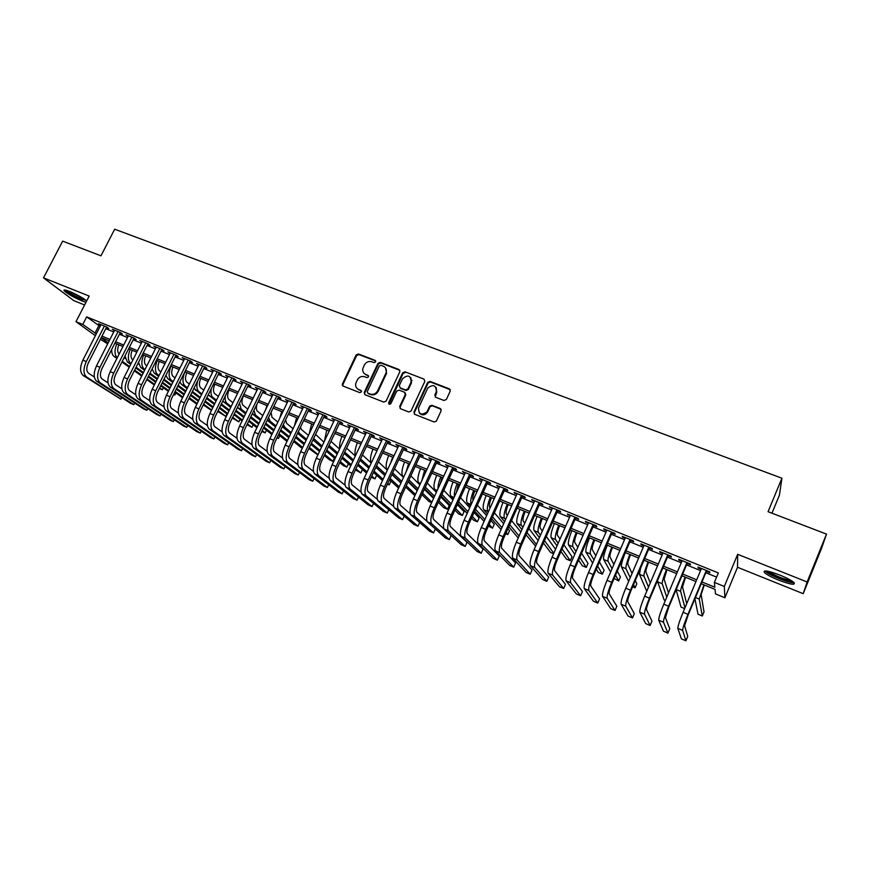 <?xml version="1.0" encoding="UTF-8"?>
<svg xmlns="http://www.w3.org/2000/svg" width="870" height="870" viewBox="0 0 870 870"><rect width="100%" height="100%" fill="white"/><g stroke="black" fill="none" stroke-linecap="round" stroke-linejoin="round"><path stroke-width="1.3" d="M375.633 361.898L375.068 360.354L358.451 353.981L356.135 354.982L342.258 384.301L343.182 386.095L359.799 392.653L361.507 391.75L360.865 390.38L358.712 389.532C356.221 388.324 355.232 386.302 355.754 383.463L357.298 379.962C359.082 376.949 361.561 375.883 364.758 376.753L366.912 377.602L368.554 376.895L367.977 375.34L365.824 374.502C363.301 373.284 362.322 371.262 362.877 368.401L364.389 364.987C366.172 361.985 368.652 360.919 371.849 361.768L374.002 362.605L375.633 361.898M375.699 361.006L358.962 354.579L356.646 355.58L342.932 384.431L342.943 385.976M361.474 390.978L358.712 389.532M368.608 375.971L365.824 374.502M779.716 575.016C768.112 570.709 762.99 569.861 764.349 572.46C766.655 574.613 771.44 577.18 778.683 580.159C790.264 584.488 795.43 585.358 794.179 582.759C791.852 580.594 787.035 578.017 779.716 575.016M86.717 300.846C82.552 297.671 76.832 294.538 69.556 291.45C65 289.699 63.227 289.503 64.239 290.885C67.751 293.995 73.7 297.355 82.095 300.976L85.967 302.303M443.961 400.472L446.375 399.46L450.225 391.108L449.344 388.825L430.074 381.441L427.735 382.343L413.924 412.075L414.783 414.359L434.043 421.972L436.294 421.243L441.133 410.814L440.253 408.508L431.988 405.289L429.693 406.105L426.974 411.847C421.363 415.729 418.557 414.403 418.557 407.889L427.79 388.031C433.358 383.909 436.207 385.149 436.327 391.728L434.826 394.991L435.696 397.275L443.961 400.472M826.5 534.115L821.552 548.339L803.206 593.677L807.132 581.976L826.5 534.115L768.069 511.701L781.912 478.228L114.688 229.212L100.963 255.823L62.662 241.131L43.5 277.867L89.175 296.061L75.994 321.693L82.77 324.456L86.663 316.876L718.326 572.949L714.39 582.411L724.318 586.467L724.895 597.766L715.488 593.895L715.064 589.392L701.22 583.716M807.132 581.976L737.673 554.31L724.318 586.467M399.852 371.762L399.015 369.532L380.299 362.355L377.971 363.366L364.215 392.468L365.03 394.719L383.735 402.103L386.095 401.103L399.852 371.762M405.007 371.827L423.994 379.103L424.843 381.364L411.031 411.053L408.704 411.967L400.548 408.748L399.711 406.464L405.3 394.491L404.463 392.218L399.08 390.13L396.72 391.141L390.902 403.571C389.499 404.746 388.738 404.474 388.64 402.734L402.647 372.838L405.007 371.827L423.994 379.103M43.5 277.867L73.83 300.639L84.597 304.968M106.379 327.533L108.761 328.501L106.782 327.022L98.636 323.716L100.724 325.239M120.006 333.069L122.398 334.036L120.462 332.579L112.241 329.241L114.351 330.774M133.752 338.647L136.166 339.637L134.274 338.18L125.976 334.809L128.107 336.353M147.617 344.292L150.064 345.281L148.194 343.835L139.82 340.442L141.973 341.997M161.613 349.968L164.082 350.969L162.244 349.544L153.805 346.108L155.98 347.685M175.74 355.71L178.219 356.722L176.425 355.297L167.91 351.839L170.096 353.416M189.986 361.496L192.487 362.518L190.737 361.115L182.134 357.613L184.353 359.212M204.363 367.336L206.897 368.369L205.179 366.977L196.5 363.453L198.741 365.052M218.87 373.23L221.426 374.274L219.751 372.893L210.997 369.337L213.259 370.946M233.519 379.179L236.096 380.233L234.465 378.863L225.624 375.274L227.907 376.906M248.298 385.192L250.897 386.247L249.309 384.888L240.381 381.267L242.697 382.909M263.218 391.25L265.839 392.316L264.284 390.978L255.28 387.313L257.618 388.977M278.269 397.362L280.923 398.438L279.411 397.111L270.32 393.425L272.68 395.089M293.473 403.539L296.148 404.626L294.68 403.31L285.501 399.591L287.883 401.266M308.817 409.77L311.514 410.868L310.09 409.574L300.824 405.811L303.238 407.508M324.303 416.067L327.022 417.165L325.652 415.893L316.299 412.097L318.735 413.805M339.931 422.418L342.682 423.527L341.355 422.265L331.916 418.437L334.374 420.156M355.71 428.823L358.494 429.954L357.211 428.703L347.674 424.832L350.164 426.572M371.653 435.304L374.459 436.435L373.219 435.207L363.595 431.303L366.107 433.053M387.737 441.84L390.565 442.982L389.39 441.764L379.668 437.827L382.213 439.589M403.984 448.431L406.845 449.594L405.714 448.398L395.894 444.418L398.46 446.19M420.384 455.097L423.277 456.271L422.189 455.086L412.282 451.062L414.881 452.857M436.947 461.829L439.861 463.014L438.839 461.85L428.834 457.783L431.455 459.599M453.672 468.625L456.619 469.822L455.641 468.669L445.538 464.569L448.191 466.396M470.572 475.488L473.541 476.695L472.617 475.564L462.416 471.42L465.091 473.258M487.624 482.415L490.626 483.633L489.766 482.524L479.457 478.348L482.165 480.196M504.861 489.418L507.895 490.647L507.079 489.56L496.672 485.329L499.413 487.2M522.261 496.487L525.328 497.727L524.577 496.661L514.061 492.387L516.834 494.28M539.846 503.632L542.934 504.883L542.249 503.839L531.624 499.521L534.43 501.424M557.594 510.842L560.726 512.115L560.095 511.081L549.361 506.731L552.2 508.645M575.538 518.128L578.691 519.412L578.126 518.411L567.283 514.007L570.154 515.943M593.655 525.491L596.853 526.785L596.341 525.806L585.39 521.358L588.294 523.316M611.969 532.929L615.188 534.245L614.753 533.277L603.682 528.786L604.161 529.765L606.618 530.754M630.467 540.444L633.719 541.771L633.349 540.825L622.17 536.29L622.583 537.247L625.139 538.28M649.161 548.035L652.446 549.372L652.141 548.459L640.842 543.87L641.19 544.805L643.843 545.881M668.04 555.712L671.368 557.061L671.129 556.169L659.71 551.536L659.993 552.439L662.744 553.559M687.126 563.466L690.486 564.837L690.323 563.967L678.785 559.279L678.991 560.16L681.852 561.324M86.663 316.876L100.137 326.391M105.792 328.686L113.763 331.938M119.418 334.232L127.509 337.527M133.164 339.822L141.386 343.171M147.03 345.466L155.382 348.859M161.026 351.154L169.509 354.601M175.142 356.896L183.766 360.397M189.388 362.692L198.142 366.248M203.776 368.543L212.661 372.153M218.283 374.437L227.309 378.113M232.921 380.397L242.099 384.127M247.7 386.41L257.02 390.195M262.62 392.479L272.082 396.328M277.682 398.601L287.285 402.505M292.875 404.778L302.64 408.748M308.219 411.021L318.137 415.055M323.705 417.317L333.775 421.417M339.333 423.679L349.566 427.833M355.112 430.095L365.509 434.326M371.055 436.577L381.615 440.872M387.139 443.124L397.862 447.484M403.386 449.725L414.283 454.162M419.786 456.402L430.857 460.904M436.349 463.134L447.593 467.712M453.074 469.941L464.493 474.585M469.974 476.803L481.567 481.523M487.026 483.742L498.814 488.538M504.263 490.756L516.236 495.628M521.663 497.836L533.821 502.784M539.237 504.981L551.602 510.005M556.996 512.202L569.556 517.313M574.939 519.499L587.696 524.686M593.057 526.872L606.02 532.146M611.371 534.321L624.529 539.672M629.869 541.836L643.245 547.284M648.563 549.438L662.146 554.973M667.442 557.126L681.254 562.738M686.528 564.891L700.567 570.589M705.82 572.732L716.597 577.114M706.418 571.296L709.811 572.678L709.713 571.84L698.055 567.099L698.197 567.958L701.166 569.165M771.962 513.202L779.422 495.15L781.912 478.228M410.868 377.732L411.086 382.093L411.978 380.244M737.673 554.31L737.521 567.283L803.206 593.677M737.521 567.283L724.895 597.766M107.695 343.846L100.387 339.289M701.97 581.943L714.857 587.217L714.39 582.411M82.77 324.456L96.331 333.841M101.986 336.157L109.957 339.42M115.601 341.736L123.703 345.053M129.347 347.358L137.569 350.73M143.213 353.046L151.565 356.461M157.198 358.777L165.681 362.246M171.325 364.563L179.938 368.086M185.571 370.392L194.314 373.98M199.937 376.286L208.833 379.929M214.444 382.224L223.481 385.921M229.093 388.227L238.26 391.978M243.872 394.273L253.181 398.09M258.781 400.385L268.243 404.267M273.832 406.551L283.446 410.488M289.025 412.782L298.791 416.773M304.369 419.057L314.287 423.124M319.856 425.408L329.926 429.53M335.483 431.814L345.716 436M351.262 438.273L361.659 442.536M367.194 444.798L377.754 449.127M383.289 451.389L394.012 455.782M399.526 458.044L410.422 462.503M415.925 464.765L426.996 469.3M432.488 471.551L443.733 476.151M449.214 478.402L460.632 483.078M466.113 485.319L477.706 490.071M483.165 492.311L494.954 497.14M500.402 499.369L512.376 504.274M517.802 506.492L529.96 511.484M535.376 513.702L547.741 518.759M553.135 520.967L565.696 526.111M571.079 528.318L583.835 533.549M589.197 535.746L602.16 541.053M607.51 543.25L620.68 548.644M626.008 550.83L639.385 556.3M644.703 558.486L658.296 564.054M663.592 566.218L677.404 571.873M682.678 574.037L696.707 579.79M95.385 335.679L75.994 321.693M101.159 337.777L108.195 342.878M695.967 581.562L681.939 575.799M676.664 573.635L662.853 567.969M657.557 565.804L643.963 560.226M638.645 558.04L625.269 552.559M619.929 550.373L606.771 544.968M601.42 542.771L588.457 537.453M583.085 535.257L570.328 530.026M564.945 527.807L552.396 522.663M546.991 520.445L534.637 515.377M529.221 513.159L517.052 508.167M511.625 505.938L499.652 501.022M494.214 498.793L482.426 493.953M476.967 491.724L465.363 486.961M459.893 484.721L448.474 480.033M442.993 477.782L431.748 473.171M426.256 470.92L415.186 466.374M409.683 464.112L398.786 459.643M393.262 457.381L382.539 452.987M377.014 450.714L366.455 446.386M360.919 444.113L350.523 439.85M344.977 437.577L334.743 433.38M329.186 431.096L319.105 426.963M313.548 424.68L303.63 420.612M298.051 418.329L288.285 414.316M282.706 412.032L273.093 408.084M267.503 405.79L258.042 401.907M252.441 399.613L243.132 395.796M237.521 393.49L228.353 389.727M222.742 387.433L213.715 383.724M208.093 381.419L199.208 377.776M193.575 375.47L184.832 371.881C182.308 378.537 182.352 383.191 184.962 385.856L187.496 387.748M179.198 369.565L170.585 366.031M164.952 363.725L156.469 360.245M150.825 357.929L142.473 354.503M136.829 352.187L128.608 348.816M122.964 346.499L114.873 343.182M109.218 340.866L101.257 337.593M98.734 325.815L94.928 333.264M100.626 325.195L100.909 324.64M114.198 330.709L114.481 330.154M127.901 336.277L128.184 335.711M141.712 341.888L141.995 341.323M155.654 347.554L155.937 346.978M169.715 353.263L170.009 352.687M183.918 359.027L184.201 358.451M198.24 364.845L198.523 364.269M212.693 370.718L212.976 370.142M227.277 376.645L227.57 376.068M242.001 382.626L242.284 382.039M256.857 388.662L257.15 388.074M271.853 394.762L272.147 394.164M286.991 400.907L287.285 400.309M302.271 407.116L302.564 406.518M342.28 385.084L342.704 384.192M317.702 413.38L317.985 412.782M333.264 419.71L333.558 419.101M348.99 426.093L349.272 425.484M364.856 432.542L365.15 431.922M380.886 439.046L381.169 438.436M397.057 445.625L397.351 445.005M413.391 452.259L413.685 451.639M429.889 458.958L430.182 458.338M446.549 465.733L446.832 465.091M463.373 472.562L463.656 471.931M480.36 479.468L480.642 478.826M497.51 486.439L497.803 485.786M514.844 493.475L515.138 492.822M532.353 500.587L532.636 499.935M550.025 507.765L550.318 507.112M567.893 515.029L568.175 514.366M585.934 522.359L586.228 521.696M604.161 529.765L604.454 529.09M622.583 537.247L622.866 536.572M641.19 544.805L641.473 544.131M659.993 552.439L660.276 551.765M678.991 560.16L679.285 559.475M698.197 567.958L698.479 567.273M364.171 373.437L366.324 375.068M357.168 388.564L359.223 390.086M399.874 370.348L380.788 362.953L378.45 363.954L364.726 393.022L364.747 394.567M380.973 365.28L379.331 365.987L367.271 391.554L367.836 393.131L370.131 394.034C373.339 394.926 375.851 393.849 377.645 390.815L386.106 372.784C386.943 369.706 385.997 367.499 383.268 366.161L380.973 365.28M385.562 367.956L386.574 373.36L378.135 391.369C376.34 394.404 373.839 395.469 370.62 394.578L368.336 393.675M405.311 393.001L405.757 395.045L400.178 407.008L400.189 408.541M405.453 372.414L403.093 373.415L389.097 404.213M411.086 382.093C410.836 375.383 407.976 374.285 402.505 378.787L399.297 385.627L400.156 387.846L405.529 389.934L407.899 388.923L411.086 382.093M411.532 382.669L408.356 389.477L405.985 390.489L400.613 388.401M436.153 387.433L436.74 392.294L435.217 396.981M419.318 413C422.026 415.632 424.723 415.436 427.409 412.38L427.268 411.303M441.144 409.346L432.401 405.833L430.117 406.649L427.692 411.847M450.268 389.716L430.487 382.006L428.16 382.92L414.37 412.608L414.381 414.142M118.853 344.814C117.2 349.066 117.287 352.165 119.125 354.079M124.127 357.69L125.291 358.527M159.34 388.553L162.353 389.814L163.375 387.759L162.766 388.999L162.353 389.814L159.667 387.9M154.305 385.008L146.747 379.635M141.712 376.068L134.274 370.794M129.249 367.227L121.93 362.029M116.906 358.462L114.068 356.461C112.36 355.145 111.577 352.807 111.708 349.414M154.642 384.333L147.084 378.961M142.06 375.383L134.632 370.098M129.608 366.52L122.289 361.322M117.265 357.744C114.47 354.949 114.285 350.349 116.721 343.933M83.237 375.557L86.598 376.993L120.832 399.167L83.237 375.557C79.855 372.458 79.735 367.325 82.889 360.147L101.007 324.673M86.598 376.993C83.237 373.893 83.128 368.76 86.282 361.572L104.4 326.054M106.662 326.979L88.327 362.942C86.228 367.716 86.293 371.131 88.522 373.208L94.33 377.014M121.713 397.568L120.832 399.167L121.659 397.525M86.293 300.498L81.856 299.193C74.309 295.92 69.121 292.962 66.294 290.308M68.741 291.135L84.205 299.019M65.174 290.036C68.991 293.19 74.809 296.442 82.65 299.791M792.994 581.747C791.221 583.237 773.321 576.669 768.101 572.656L766.503 571.024M768.601 571.405L769.341 571.992C776.66 576.418 783.946 579.279 791.2 580.551M764.969 570.927L766.383 572.145C771.864 576.332 790.047 583.302 794.179 582.759M132.207 350.295C130.511 354.677 130.62 357.798 132.523 359.658L132.925 359.952M137.917 363.573L138.732 364.171M168.367 391.337L160.7 385.845M155.686 382.256L148.139 376.851M143.126 373.263L135.709 367.956M130.696 364.367L127.324 361.953L125.008 355.95M173.576 394.512L174.837 395.045L173.717 394.24M168.715 390.641L161.048 385.138M156.034 381.549L148.498 376.134M143.485 372.545L136.079 367.227M131.065 363.627L130.663 363.334C127.814 360.604 127.629 355.971 130.108 349.425M174.837 395.045L175.892 392.935M145.671 355.819C143.974 360.224 144.05 363.345 145.921 365.193L146.845 365.868M182.548 397.742L174.772 392.12M169.77 388.509L162.125 382.985M157.122 379.374L149.607 373.937M144.605 370.326L140.701 367.499L138.482 362.442M182.896 397.035L175.131 391.402M170.128 387.781L162.494 382.245M157.492 378.624L149.977 373.187M144.985 369.565L144.061 368.891C141.277 366.183 141.125 361.539 143.604 354.971M159.264 361.387C157.557 365.813 157.611 368.934 159.438 370.772L160.885 371.849M196.848 404.224L188.964 398.482M183.983 394.839L176.229 389.184M171.249 385.54L163.625 379.983M158.644 376.34L154.186 373.089L152.119 368.923M197.207 403.495L189.334 397.731M184.353 394.088L176.61 388.422M171.629 384.779L164.006 379.2M159.025 375.557L157.579 374.491C154.849 371.794 154.73 367.151 157.231 360.561M172.967 367.01C171.249 371.457 171.281 374.589 173.065 376.405L175.055 377.895M211.464 410.39L203.286 404.909M198.316 401.244L190.465 395.448M185.495 391.794L177.763 386.095M172.804 382.43L167.79 378.733L165.92 375.383M211.638 410.042L203.656 404.148M198.697 400.472L190.845 394.675M185.886 391L178.165 385.29M173.195 381.625L171.205 380.146C168.541 377.471 168.454 372.817 170.977 366.194M96.744 381.299L100.137 382.746L133.795 404.702L130.543 403.321L96.744 381.299C93.416 378.222 93.34 373.078 96.494 365.868L114.633 330.208M100.137 382.746C96.831 379.668 96.755 374.524 99.919 367.303L118.059 331.601M120.288 332.503L101.931 368.662C99.832 373.458 99.876 376.884 102.062 378.939L108.021 382.876M134.676 403.049L133.795 404.702L134.643 403.017M110.37 387.096L113.796 388.542L146.867 410.292L143.583 408.889L110.37 387.096C107.108 384.029 107.064 378.874 110.229 371.631L128.39 335.798M113.796 388.542C110.544 385.497 110.512 380.342 113.687 373.089L131.848 337.201M134.034 338.093L115.656 374.437C113.546 379.244 113.568 382.68 115.721 384.725L121.843 388.803M147.748 408.574L146.867 410.292L147.726 408.563M124.116 392.935L127.564 394.404L160.047 415.936L156.741 414.522L124.116 392.935C120.919 389.89 120.908 384.736 124.095 377.46L142.267 341.431M127.564 394.404C124.388 391.369 124.388 386.204 127.575 378.918L145.747 342.845M147.911 343.715L129.51 380.255C127.401 385.095 127.39 388.531 129.499 390.565L135.785 394.784M160.047 415.936L160.939 414.142M137.982 398.83L141.473 400.309L173.337 421.613L170.009 420.188L137.982 398.83C134.85 395.806 134.883 390.641 138.069 383.333L156.263 347.108M141.473 400.309C138.363 397.296 138.395 392.131 141.592 384.812L159.775 348.544M161.907 349.403L143.496 386.128C141.364 390.989 141.342 394.436 143.398 396.459L149.847 400.82M173.337 421.613L174.25 419.764M186.8 372.686C185.071 377.145 185.082 380.277 186.822 382.093L189.345 384.007M218.109 410.629L225.83 416.404L217.728 411.423M212.769 407.726L204.82 401.799M199.861 398.101L192.031 392.272M187.083 388.575L181.515 384.42L179.883 381.843M213.161 406.932L205.211 400.994M200.263 397.296L192.444 391.446M225.83 416.404L226.994 414.011M151.978 404.778L155.502 406.279L186.745 427.344L183.385 425.908L151.978 404.778C148.911 401.777 148.987 396.611 152.185 389.26L170.389 352.85M155.502 406.279C152.446 403.278 152.533 398.112 155.73 390.75L173.935 354.286M176.023 355.134L157.6 392.055C155.469 396.948 155.415 400.385 157.426 402.397L164.049 406.921M186.745 427.344L187.681 425.441M200.742 378.406C199.012 382.887 198.991 386.03 200.698 387.824L203.776 390.184M232.681 417.198L238.837 421.852L232.29 418.013M227.364 414.294L219.294 408.215M214.357 404.496L206.429 398.514M201.492 394.795L194.01 388.281M227.755 413.478L219.697 407.388M214.77 403.658L206.853 397.666M201.916 393.936L198.838 391.609C196.75 389.706 196.359 386.117 197.675 380.864M238.837 421.852L240.033 419.383M166.105 410.781L169.65 412.293L200.263 433.129L196.87 431.683L166.105 410.781C163.103 407.802 163.212 402.625 166.42 395.241L184.636 358.636M169.65 412.293C166.67 409.324 166.79 404.137 169.998 396.742L188.225 360.093M190.269 360.919L171.825 398.036C169.693 402.951 169.617 406.399 171.586 408.389L178.372 413.076M200.263 433.129L201.231 431.161M214.825 384.181C213.074 388.683 213.041 391.826 214.705 393.61L218.326 396.426M247.384 423.853L251.941 427.344L246.982 424.69M242.067 420.939L233.899 414.707M228.984 410.955L220.958 404.833M216.043 401.081L208.3 394.719M242.48 420.101L234.324 413.848M229.408 410.096L221.382 403.952M216.478 400.189L212.835 397.405C211.073 395.872 210.573 392.925 211.323 388.564M251.941 427.344L253.181 424.799M180.351 416.839L183.94 418.361L213.9 438.958L210.486 437.501L180.351 416.839C177.426 413.892 177.578 408.693 180.797 401.277L199.023 364.476M183.94 418.361C181.025 415.414 181.188 410.227 184.407 402.799L202.645 365.944M204.657 366.759L186.191 404.071C184.048 409.009 183.951 412.467 185.875 414.446L192.835 419.296M213.9 438.958L214.901 436.925M229.017 390.01C227.266 394.523 227.2 397.666 228.821 399.45L233.008 402.734M262.218 430.596L265.165 432.879L261.805 431.455M256.911 427.681L248.635 421.287M243.741 417.502L235.607 411.216M230.713 407.432L222.763 401.124M257.335 426.811L249.07 420.406M244.176 416.61L236.042 410.314M231.159 406.518L226.95 403.267C225.46 401.994 224.906 399.558 225.297 395.959M265.165 432.879L266.438 430.248M194.739 422.961L198.349 424.495L227.657 444.842L224.21 443.374L194.739 422.961C191.878 420.025 192.063 414.827 195.293 407.367L213.541 370.37M198.349 424.495C195.511 421.569 195.707 416.371 198.936 408.9L217.195 371.849M219.164 372.654L200.687 410.172C198.545 415.131 198.403 418.59 200.285 420.547L207.419 425.571M227.657 444.842L228.69 442.732M243.35 395.883C241.588 400.417 241.49 403.571 243.078 405.333L247.819 409.117M271.886 434.5L263.501 427.942M258.629 424.125L250.386 417.676M245.514 413.859L237.412 407.508M276.986 437.838L278.498 438.469L277.182 437.436M272.31 433.608L263.936 427.029M259.075 423.212L250.843 416.741M245.971 412.924L241.207 409.172L239.511 403.201M278.498 438.469L279.814 435.729M209.246 429.127L212.9 430.683L241.534 450.78L238.054 449.29L209.246 429.127C206.462 426.213 206.69 421.015 209.931 413.522L228.19 376.318M212.9 430.683C210.127 427.768 210.366 422.57 213.607 415.066L231.877 377.819M233.802 378.602L215.325 416.317C213.172 421.297 213.009 424.767 214.836 426.713L222.154 431.922M241.534 450.78L242.6 448.594M256.987 404.093C256.041 407.638 256.193 410.031 257.455 411.282L262.773 415.577M286.98 441.427L278.498 434.695M273.648 430.846L265.306 424.223M260.445 420.362L252.246 413.848M287.426 440.503L278.944 433.749M274.104 429.889L265.774 423.255M260.924 419.394L255.584 415.131L253.942 410.357M252.082 400.341L252.398 399.591M223.894 435.359L227.581 436.925L255.541 456.761L252.028 455.26L223.894 435.359C221.187 432.466 221.458 427.257 224.699 419.721L242.98 382.321M227.581 436.925C224.884 434.032 225.167 428.823 228.418 421.287L246.699 383.833M248.592 384.594L230.093 422.526C227.929 427.529 227.733 430.998 229.517 432.934L237.01 438.328M255.541 456.761L256.628 454.499M271.07 412.271L271.962 417.274L277.856 422.102M302.227 448.409L293.625 441.525M288.796 437.643L280.347 430.835M275.518 426.952L267.21 420.253M302.662 447.495L294.082 440.557M289.264 436.653L280.825 429.834M276.007 425.941L270.081 421.145L268.569 417.459M265.546 409.835L266.992 405.583M238.674 441.645L242.393 443.221L269.656 462.796L266.111 461.285L238.674 441.645C236.042 438.774 236.357 433.554 239.62 425.985L257.901 388.379M242.393 443.221C239.783 440.361 240.109 435.141 243.361 427.561L261.652 389.901M263.501 390.652L244.992 428.79C242.828 433.815 242.61 437.295 244.339 439.209L252.017 444.809M269.656 462.796L270.787 460.447M285.621 419.873L286.6 423.32L293.07 428.714M317.865 454.956L308.883 448.463M304.076 444.537L295.528 437.545M290.721 433.608L282.326 426.735M318.039 454.586L309.361 447.452M304.565 443.515L296.028 436.501M291.233 432.564L284.718 427.213L283.392 424.506M279.803 418.057L281.717 411.619M253.605 447.985L257.357 449.572L283.903 468.897L280.325 467.364L253.605 447.985C251.038 445.146 251.397 439.915 254.671 432.314L272.973 394.501M257.357 449.572C254.812 446.745 255.182 441.514 258.455 433.902L276.758 396.035M278.563 396.774L260.043 435.109C257.868 440.166 257.618 443.646 259.293 445.549L267.155 451.356M283.903 468.897L285.077 466.44M268.667 454.39L272.451 456L298.269 475.042L294.669 473.497L268.667 454.39C266.176 451.573 266.579 446.343 269.863 438.697L288.177 400.678M272.451 456C269.994 453.183 270.396 447.952 273.68 440.296L291.994 402.223M293.755 402.94L275.224 441.492C273.039 446.571 272.767 450.062 274.398 451.943L282.445 457.979M298.269 475.042L299.487 472.486M283.87 460.85L287.687 462.47L312.776 481.24L309.133 479.685L283.87 460.85C281.467 458.055 281.913 452.824 285.197 445.135L303.521 406.91M287.687 462.47C285.306 459.686 285.762 454.455 289.058 446.756L307.382 408.476M309.1 409.172L290.558 447.941C288.372 453.042 288.057 456.532 289.634 458.403L297.877 464.667M312.776 481.24L314.026 478.587M300.465 427.213L301.368 429.421L308.426 435.413M324.76 454.444L332.938 461.274L329.48 459.828L324.271 455.488M319.497 451.519L310.851 444.331M306.066 440.35L297.562 433.282M319.997 450.464L311.362 443.254M306.588 439.263L299.497 433.347L298.41 431.509M294.419 425.908L296.583 417.72M332.938 461.274L334.439 458.088M315.582 434.369L323.923 442.188M340.3 461.546L346.836 467.092L343.346 465.635L339.789 462.622M335.048 458.61L326.293 451.204M321.552 447.191L312.95 439.905M335.559 457.511L326.826 450.084M322.085 446.06L313.635 438.469M309.307 433.564L311.58 423.875M346.836 467.092L348.392 463.786M330.959 441.362L339.561 449.05M355.971 468.745L360.843 472.965L355.449 469.865M350.73 465.798L341.888 458.175M337.168 454.107L328.469 446.614M351.262 464.667L342.432 457.011M337.723 452.933L329.067 445.353M324.434 441.101L326.718 430.084M360.843 472.965L362.464 469.506M299.215 467.375L303.075 469.017L327.403 487.494L323.727 485.928L299.215 467.375C296.887 464.613 297.388 459.371 300.683 451.65L319.018 413.196M303.075 469.017C300.77 466.255 301.281 461.013 304.576 453.281L322.911 414.783M324.586 415.458L306.033 454.444C303.837 459.577 303.499 463.068 305.022 464.917L313.461 471.431M327.403 487.494L328.708 484.721M346.608 448.17L355.33 456.01M371.784 476.064L374.981 478.881L371.24 477.228M366.553 473.106L357.613 465.243M352.926 461.122L344.139 453.4M367.107 471.921L358.179 464.036M353.503 459.904L344.727 452.15M339.811 448.507C339.256 445.375 339.985 441.329 341.997 436.349M374.981 478.881L376.666 475.281M314.701 473.954L318.605 475.618L342.16 493.801L338.463 492.224L314.701 473.954C312.471 471.225 313.004 465.972 316.321 458.218L334.656 419.547M318.605 475.618C316.386 472.888 316.93 467.636 320.247 459.86L338.593 421.145M340.224 421.809L321.661 461.013C319.453 466.168 319.083 469.659 320.551 471.496L329.186 478.282M342.16 493.801L343.519 490.908M362.431 454.966L371.251 463.057M375.862 467.299L384.834 475.531M389.455 479.772L390.956 481.153L389.238 484.862L387.726 483.492M382.517 480.534L373.48 472.421M368.826 468.245L359.952 460.273M387.444 484.101L389.238 484.862M383.083 479.305L374.067 471.159M369.424 466.962L360.561 458.969M355.428 455.804C354.46 452.813 355.123 448.441 357.418 442.678M330.35 480.61L334.276 482.284L357.059 500.174L353.318 498.575L330.35 480.61C328.197 477.902 328.784 472.649 332.101 464.841L350.458 425.963M334.276 482.284C332.144 479.577 332.742 474.324 336.07 466.516L354.427 427.572M356.004 428.214L337.429 467.636C335.222 472.823 334.819 476.325 336.233 478.141L345.075 485.21M357.059 500.174L358.473 497.14M378.406 461.85L387.302 470.213M391.892 474.52L400.939 483.024M398.601 488.081L389.488 479.707M384.866 475.466L375.905 467.223M399.199 486.798L390.097 478.391M385.486 474.128L376.536 465.863M376.188 452.476L376.895 450.671M371.294 462.96C369.826 460.328 370.392 455.695 372.98 449.061M346.14 487.32L350.11 489.005L372.088 506.601L368.314 504.981L346.14 487.32C344.074 484.644 344.705 479.381 348.043 471.54L366.4 432.433M350.11 489.005C348.065 486.33 348.707 481.077 352.046 473.226L370.402 434.065M371.936 434.685L353.361 474.335C351.143 479.544 350.708 483.046 352.056 484.84L361.115 492.224M372.088 506.601L373.556 503.425M394.534 468.821L403.506 477.478M408.052 481.849L417.176 490.658M414.903 495.606L405.627 487.102M401.048 482.796L392 474.28M387.422 469.963L387.106 469.669C385.432 467.299 385.965 462.579 388.694 455.51M415.447 494.432L406.257 485.732M401.69 481.404L392.664 472.845M390.76 462.775L392.653 457.131M362.083 494.095L366.085 495.802L387.248 513.082L383.442 511.451L362.083 494.095C360.104 491.441 360.789 486.178 364.128 478.293L382.495 438.969M366.085 495.802C364.138 493.159 364.834 487.885 368.173 480.001L386.541 440.611M388.031 441.221L369.435 481.088C367.216 486.33 366.748 489.832 368.043 491.615L377.319 499.337M387.248 513.082L388.792 509.744M410.803 475.879L419.851 484.851M424.342 489.299L433.554 498.423M431.64 502.621L429.073 501.544L421.906 494.628M417.372 490.245L408.247 481.425M403.702 477.043L402.821 476.184C401.222 473.835 401.81 469.115 404.561 462.013M431.835 502.197L422.57 493.192M418.046 488.788L408.933 479.925M406.127 471.812L408.552 463.656M378.178 500.946L382.224 502.664L402.549 519.629L398.71 517.987L378.178 500.946C376.286 498.314 377.025 493.051 380.375 485.123L398.754 445.57M382.224 502.664C380.364 500.043 381.103 494.769 384.464 486.841L402.843 447.234M404.267 447.811L385.682 487.918C383.442 493.181 382.941 496.694 384.181 498.456L393.686 506.547M402.549 519.629L404.158 516.117M425.898 470.768L424.593 474.509M427.224 483.046L436.338 492.344M440.785 496.89L449.214 505.481L447.495 509.265L439.013 500.772M447.495 509.265L443.798 507.71L438.328 502.284M433.836 497.814L424.636 488.679M420.145 484.209L418.687 482.763C417.176 480.447 417.807 475.716 420.569 468.582M434.532 496.291L425.354 487.102M421.896 480.403L424.603 470.235M394.436 507.852L398.514 509.592L417.991 526.23L414.12 524.577L394.436 507.852C392.631 505.263 393.425 499.978 396.785 492.018L415.164 452.237M398.514 509.592C396.742 507.003 397.546 501.729 400.918 493.747L419.296 453.912M420.678 454.477L402.07 494.802C399.841 500.098 399.297 503.61 400.472 505.35L410.248 513.876M417.991 526.23L419.688 522.533M442.047 477.391L440.187 483.905M443.787 490.31L452.965 499.967M457.359 504.6L464.091 511.701L462.372 515.497L455.597 508.493M462.372 515.497L458.642 513.931L454.879 510.081M450.442 505.524L441.177 496.03M436.729 491.485L434.706 489.408C433.271 487.113 433.956 482.382 436.74 475.216M451.171 503.915L441.927 494.377M438.001 488.701C437.925 485.601 438.861 481.665 440.807 476.88M410.847 514.833L414.968 516.584L433.586 532.897L429.671 531.222L410.847 514.833C409.139 512.267 409.977 506.982 413.359 498.978L431.737 458.969M414.968 516.584C413.293 514.029 414.142 508.743 417.524 500.728L435.913 460.665M437.24 461.198L418.633 501.762C416.393 507.09 415.816 510.603 416.926 512.321L427.039 521.38M433.586 532.897L435.359 528.982M458.359 484.09L456.402 492.398M460.502 497.673L469.724 507.732M474.074 512.473L479.109 517.965L477.391 521.782L472.323 516.367M477.391 521.782L473.628 520.206L471.573 518.031M467.179 513.387L457.859 503.512M453.466 498.858L450.877 496.117C449.529 493.845 450.258 489.103 453.063 481.915M467.94 511.69L458.653 501.762M454.434 496.737C453.922 493.801 454.836 489.418 457.163 483.6M474.824 490.843C472.986 495.465 472.41 498.619 473.095 500.293M477.369 505.165L486.635 515.66M490.919 520.51L494.258 524.295L492.54 528.133L489.179 524.403M492.54 528.133L488.385 526.154M484.057 521.402L474.694 511.114M470.355 506.351L467.201 502.882C465.939 500.641 466.712 495.9 469.539 488.668M484.862 519.618L475.52 509.265M471.214 504.459C470.104 502.077 470.931 497.379 473.682 490.375M491.452 497.662C489.527 502.545 488.94 505.731 489.712 507.243L490.169 507.786M494.388 512.778L503.676 523.751M507.895 528.732L509.537 530.667L507.819 534.528L506.155 532.614M501.066 529.591L491.67 518.846M487.396 513.963L483.676 509.711C482.502 507.493 483.339 502.762 486.178 495.498M505.698 533.647L507.819 534.528M501.903 527.709L492.54 516.889M488.287 511.973L487.831 511.429C486.667 509.222 487.515 504.48 490.365 497.216M427.42 521.88L431.585 523.653L449.311 539.617L445.364 537.932L427.42 521.88C425.811 519.346 426.702 514.061 430.095 506.014L448.485 465.765M431.585 523.653C430.008 521.13 430.911 515.834 434.304 507.775L452.694 467.473M453.966 467.995L435.359 508.798C433.108 514.137 432.499 517.661 433.543 519.357L451.138 535.572L449.311 539.617M444.157 528.993L448.365 530.787L465.189 546.414L461.209 544.707L444.157 528.993C442.645 526.491 443.591 521.195 446.995 513.104L465.385 472.627M448.365 530.787C446.886 528.297 447.843 523 451.247 514.899L469.637 474.357M470.855 474.846L452.248 515.888C449.986 521.271 449.344 524.795 450.323 526.47L467.016 542.336L465.189 546.414M461.056 536.181L465.309 537.986L481.219 553.266L477.195 551.547L461.056 536.181C459.654 533.712 460.654 528.416 464.058 520.282L482.458 479.566M465.309 537.986C463.928 535.529 464.939 530.232 468.354 522.087L486.754 481.306M487.918 481.773L469.3 523.055C467.038 528.471 466.353 531.994 467.266 533.647L483.046 549.177L481.219 553.266M508.243 504.546C506.296 509.45 505.687 512.647 506.394 514.137L507.406 515.399M511.549 520.521L520.847 532.027M518.205 537.986L508.787 526.731M504.589 521.706L500.326 516.617C499.239 514.431 500.119 509.689 502.98 502.392M519.085 535.985L509.711 524.643M505.535 519.586L504.513 518.346C503.447 516.171 504.339 511.429 507.199 504.121M478.13 543.435L482.426 545.262L497.39 560.182L493.333 558.442L478.13 543.435C476.825 541.01 477.88 535.702 481.306 527.524L499.706 486.558M482.426 545.262C481.143 542.837 482.219 537.529 485.645 529.351L504.045 488.32M505.144 488.777L486.526 530.298C484.253 535.735 483.535 539.269 484.383 540.901L499.217 556.06L497.39 560.182M525.186 511.506C523.24 516.421 522.587 519.629 523.229 521.097L524.795 523.131M528.851 528.427L538.138 540.52M535.637 546.186L526.045 534.778M521.924 529.602L517.128 523.588C516.127 521.424 517.063 516.682 519.945 509.352M536.399 544.468L527.024 532.549M522.924 527.34L521.347 525.339C520.38 523.185 521.326 518.433 524.208 511.103M495.378 550.764L499.717 552.613L513.724 567.164L509.624 565.413L495.378 550.764C494.171 548.372 495.291 543.065 498.717 534.843L517.117 493.638M499.717 552.613C498.543 550.221 499.663 544.914 503.099 536.681L521.5 495.411M522.555 495.835L503.937 537.616C501.653 543.076 500.902 546.61 501.675 548.22L515.551 563.02L513.724 567.164M542.304 518.52C540.346 523.468 539.661 526.676 540.237 528.133L542.336 531.015M546.306 536.496L555.538 549.264M553.592 553.712L550.536 552.428L543.435 543.01M539.4 537.66L534.093 530.613C533.19 528.492 534.18 523.74 537.073 516.378M553.82 553.2L544.479 540.629M540.477 535.235L538.356 532.386C537.475 530.265 538.486 525.513 541.379 518.139M512.8 558.17L517.182 560.03L530.2 574.211L526.067 572.438L512.8 558.17C511.701 555.81 512.876 550.492 516.312 542.227L534.713 500.783M517.182 560.03C516.106 557.681 517.291 552.363 520.738 544.087L539.139 502.577M540.129 502.98L521.511 545.001C519.227 550.492 518.433 554.038 519.129 555.615L532.038 570.046L530.2 574.211M559.595 525.621C557.626 530.591 556.898 533.788 557.409 535.224L560.019 539.063M563.88 544.761L572.025 556.767L570.307 560.715L562.074 548.894M570.307 560.715L566.337 559.051L560.954 551.449M557.018 545.903L551.221 537.725C550.416 535.626 551.46 530.874 554.375 523.479M558.159 543.282L555.538 539.509C554.745 537.421 555.81 532.668 558.725 525.262M530.395 565.652L534.822 567.534L546.849 581.323L542.673 579.54L530.395 565.652C529.406 563.325 530.635 558.007 534.093 549.699L552.483 507.993M534.822 567.534C533.854 565.217 535.104 559.899 538.563 551.58L556.963 509.809M557.887 510.19L539.269 552.461C536.975 557.985 536.137 561.531 536.768 563.086L548.676 577.136L546.849 581.323M577.049 532.777C575.07 537.769 574.309 540.977 574.755 542.391L577.843 547.295M581.584 553.244L588 563.445L586.282 567.403L579.79 557.376M586.282 567.403L582.28 565.728L578.593 560.139M574.765 554.353L568.523 544.892C567.805 542.826 568.915 538.073 571.851 530.646M575.994 551.526L572.873 546.697C572.188 544.642 573.308 539.889 576.244 532.451M594.688 540.009C592.688 545.033 591.883 548.241 592.274 549.633L595.798 555.745M599.408 561.998L604.117 570.176L602.399 574.156L597.625 566.12M602.399 574.156L598.364 572.46L596.331 569.121M592.633 563.053L585.999 552.145C585.379 550.101 586.543 545.349 589.49 537.877M593.971 559.975L590.393 553.962C589.806 551.939 590.98 547.176 593.938 539.704M612.491 547.317C610.49 552.363 609.642 555.571 609.968 556.941L613.872 564.456M617.319 571.068L620.386 576.962L618.668 580.975L615.558 575.179M618.668 580.975L614.144 578.452M610.61 572.047L603.649 559.453C603.127 557.452 604.356 552.7 607.325 545.196M612.056 568.675L608.086 561.302C607.586 559.301 608.837 554.549 611.806 547.034M548.165 573.21L552.635 575.113L563.64 588.511L559.432 586.706L548.165 573.21C547.284 570.916 548.578 565.598 552.048 557.246L570.437 515.29M552.635 575.113C551.787 572.83 553.092 567.512 556.561 559.138L574.961 517.117M575.82 517.476L557.213 560.008C554.908 565.554 554.038 569.1 554.592 570.644L565.478 584.303L563.64 588.511M566.12 580.845L570.633 582.759L580.605 595.765L576.353 593.938L566.12 580.845C565.348 578.593 566.707 573.265 570.187 564.869L588.577 522.653M570.633 582.759C569.904 580.518 571.275 575.19 574.755 566.783L593.144 524.501M593.949 524.827L575.331 567.621C573.025 573.21 572.112 576.756 572.59 578.267L582.432 591.535L580.605 595.765M584.259 588.555L588.827 590.491L597.733 603.084L593.438 601.246L584.259 588.555C583.607 586.336 585.031 581.008 588.511 572.569L606.901 530.091M588.827 590.491C588.196 588.294 589.632 582.965 593.133 574.504L611.512 531.962M612.252 532.266L593.644 575.32C591.328 580.932 590.371 584.488 590.774 585.967L599.561 598.832L597.733 603.084M630.489 554.701C628.466 559.769 627.585 562.977 627.836 564.325L632.044 573.482M635.296 580.529L636.807 583.824L635.089 587.848L633.556 584.618M628.651 581.421L621.463 566.848C621.049 564.88 622.333 560.117 625.323 552.58M632.62 586.815L635.089 587.848M630.239 577.702L625.954 568.708C625.563 566.74 626.868 561.987 629.858 554.44M602.584 596.341L607.195 598.299L615.025 610.479L610.686 608.619L602.584 596.341C602.051 594.177 603.541 588.838 607.032 580.344L625.421 537.606M607.195 598.299C606.694 596.146 608.195 590.806 611.697 582.302L630.076 539.498M630.75 539.77L612.154 583.096C609.826 588.74 608.826 592.296 609.152 593.753L616.852 606.194L615.025 610.479M648.65 562.15C646.627 567.24 645.692 570.448 645.877 571.775L650.281 582.922M653.294 590.523L651.576 594.58M646.736 591.263L639.472 574.309L640.57 568.164M648.498 587.119L643.996 576.19C643.713 574.265 645.072 569.502 648.085 561.922M621.104 604.215L625.769 606.194L632.49 617.939L628.107 616.069L621.104 604.215C620.691 602.083 622.235 596.755 625.747 588.207L644.126 545.207M625.769 606.194C625.378 604.074 626.944 598.745 630.467 590.186L648.835 547.121M649.444 547.361L630.848 590.958C628.521 596.635 627.477 600.18 627.716 601.616L634.317 613.644L632.49 617.939M667.007 569.676L664.104 579.311L668.53 592.905M665.322 600.518L664.191 600.039L657.655 581.856L657.764 579.986M666.779 597.081L662.233 583.748C662.048 581.856 663.473 577.093 666.507 569.469M639.82 612.175L644.529 614.176L650.118 625.486L645.692 623.594L639.82 612.175C639.526 610.087 641.146 604.748 644.67 596.157L663.038 552.885M644.529 614.176C644.268 612.099 645.899 606.76 649.422 598.158L667.79 554.81M668.334 555.027L649.749 598.897C647.4 604.606 646.312 608.163 646.475 609.565L651.945 621.158L650.118 625.486M685.549 577.288L682.515 586.924L686.702 603.682M684.636 608.608L681.025 607.097L676.088 589.697M684.984 607.804L680.644 591.382C680.568 589.523 682.069 584.77 685.114 577.104M658.721 620.212L663.484 622.235L667.921 633.099L663.462 631.185L658.721 620.212C658.557 618.168 660.243 612.817 663.777 604.182L682.145 560.639M663.484 622.235C663.342 620.201 665.05 614.851 668.584 606.205L686.952 562.596M687.42 562.781L668.834 606.923L665.43 617.591L669.748 628.738L667.921 633.099M704.287 584.977L701.122 594.601L704.015 611.882L702.297 616.004L699.252 599.104L703.917 584.825M702.297 616.004L698.023 614.209L694.912 598.821M677.828 628.336L682.635 630.38L685.908 640.788L681.395 638.863L677.828 628.336C677.795 626.335 679.546 620.984 683.091 612.295L701.448 568.48M682.635 630.38C682.635 628.39 684.407 623.04 687.952 614.34L706.309 570.448M706.701 570.611L688.137 615.025L684.592 625.704L687.735 636.405L685.908 640.788M375.557 360.941L375.068 360.354M361.376 390.935L360.865 390.38M368.478 375.916L367.977 375.34M342.932 384.431L342.399 383.866M356.646 355.58L356.135 354.982M358.962 354.579L358.451 353.981M364.726 393.022L364.215 392.468M378.45 363.954L377.971 363.366M380.788 362.953L380.299 362.355M399.471 370.12L399.015 369.532M370.62 394.578L370.131 394.034M378.135 391.369L377.645 390.815M386.367 373.861L385.888 373.284M400.178 407.008L399.711 406.464M405.757 395.045L405.3 394.491M389.129 403.234L388.662 402.69M403.093 373.415L402.647 372.838M405.985 390.489L405.529 389.934M407.889 388.933L408.345 389.499L407.899 388.923M435.239 395.546L434.826 394.991M436.74 392.294L436.327 391.728M430.008 406.845L429.584 406.301M432.401 405.833L431.988 405.289M440.666 409.052L440.253 408.508M428.105 383.028L427.681 382.452M430.487 382.006L430.074 381.441M449.736 389.39L449.344 388.825M114.068 356.461L117.254 357.777M82.889 360.147L86.282 361.572M127.324 361.953L130.663 363.334M140.701 367.499L144.061 368.891M154.186 373.089L157.579 374.491M167.79 378.733L171.205 380.146M96.494 365.868L99.919 367.303M110.229 371.631L113.687 373.089M124.095 377.46L127.575 378.918M138.069 383.333L141.592 384.812M181.515 384.42L184.962 385.856M152.185 389.26L155.73 390.75M195.358 390.162L198.838 391.609M166.42 395.241L169.998 396.742M209.322 395.948L212.835 397.405M180.797 401.277L184.407 402.799M223.416 401.799L226.95 403.267M195.293 407.367L198.936 408.9M237.63 407.693L241.207 409.172M209.931 413.522L213.607 415.066M252.289 413.772L255.584 415.131M224.699 419.721L228.418 421.287M267.34 420.003L270.081 421.145M239.62 425.985L243.361 427.561M282.522 426.311L284.718 427.213M254.671 432.314L258.455 433.902M269.863 438.697L273.68 440.296M285.197 445.135L289.058 446.756M297.866 432.662L299.497 433.347M313.341 439.089L314.396 439.524M300.683 451.65L304.576 453.281M316.321 458.218L320.247 459.86M332.101 464.841L336.07 466.516M348.043 471.54L352.046 473.226M364.128 478.293L368.173 480.001M402.821 476.184L403.897 476.629M380.375 485.123L384.464 486.841M418.687 482.763L420.471 483.502M396.785 492.018L400.918 493.747M434.706 489.408L437.208 490.441M413.359 498.978L417.524 500.728M450.877 496.117L454.107 497.455M467.201 502.882L471.181 504.535M483.676 509.711L487.831 511.429M430.095 506.014L434.304 507.775M446.995 513.104L451.247 514.899M464.058 520.282L468.354 522.087M500.326 516.617L504.513 518.346M481.306 527.524L485.645 529.351M517.128 523.588L521.347 525.339M498.717 534.843L503.099 536.681M534.093 530.613L538.356 532.386M516.312 542.227L520.738 544.087M551.221 537.725L555.538 539.509M534.093 549.699L538.563 551.58M568.523 544.892L572.873 546.697M585.999 552.145L590.393 553.962M603.649 559.453L608.086 561.302M552.048 557.246L556.561 559.138M570.187 564.869L574.755 566.783M588.511 572.569L593.133 574.504M621.463 566.848L625.954 568.708M607.032 580.344L611.697 582.302M639.472 574.309L643.996 576.19M625.747 588.207L630.467 590.186M657.655 581.856L662.233 583.748M644.67 596.157L649.422 598.158M676.164 589.523L680.644 591.382M663.777 604.182L668.584 606.205M695.456 597.527L699.252 599.104M683.091 612.295L687.952 614.34M342.791 384.855L342.258 384.301M364.628 393.283L364.117 392.729M386.574 373.36L386.106 372.784M389.118 403.278L388.64 402.734M430.117 406.649L429.693 406.105M428.16 382.92L427.735 382.343"/></g></svg>
